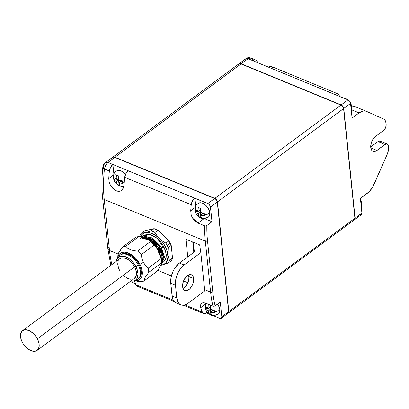 <?xml version="1.0" encoding="UTF-8"?>
<svg xmlns="http://www.w3.org/2000/svg" width="409" height="409" viewBox="0 0 409 409"><rect width="100%" height="100%" fill="white"/><g stroke="black" fill="none" stroke-linecap="round" stroke-linejoin="round"><path stroke-width="0.61" d="M144.525 235.252L146.243 234.597A0.619 0.481 -102.8 0 1 146.304 234.74A16.304 9.744 -126.5 0 0 145.006 235.18M193.636 278.565A8.538 4.867 -67.6 0 1 190.977 287.466A8.538 4.867 -67.6 0 1 184.883 290.533A8.538 4.867 -67.6 0 1 182.629 286.709A8.538 4.867 -67.6 0 1 185.287 277.808A8.538 4.867 -67.6 0 1 191.381 274.741A8.538 4.867 -67.6 0 1 193.636 278.565L188.917 276.622L193.636 278.565L192.941 276.187L191.514 274.797L190.589 274.541L188.498 274.96L186.351 276.55L183.728 280.559L182.772 283.713L182.874 287.997L183.958 289.92L185.676 290.733L186.698 290.676L189.919 288.723L192.537 284.715L193.493 281.556L193.636 278.565M183.007 288.391A8.538 4.867 112.4 0 0 188.917 276.622A8.538 4.867 112.4 0 0 188.539 274.94L188.953 278.069L187.818 282.772L185.2 286.781L183.007 288.391M218.283 314.143A8.538 5.102 -126.5 0 0 219.863 309.833A5.481 3.093 174.1 0 1 214.347 311.602L214.561 312.819L211.545 312.241A3.103 1.856 53.5 0 1 210.778 312.819L211.627 315.032L210.359 314.603L209.265 314.061L208.421 311.847A3.103 1.856 53.5 0 1 207.46 310.559L205.594 309.127L205.328 306.576L206.075 307.389L208.058 308.36L207.194 308.008L207.516 307.634L207.961 307.43L208.058 308.36L210.062 306.883L209.878 305.109L210.062 306.883L208.058 308.36L208.263 304.368L210.625 305.339L210.42 309.332L214.296 310.267L214.561 312.819L210.681 311.883L211.545 312.241L211.223 312.614L210.778 312.819L210.681 311.883L212.685 310.405L210.681 311.883L211.059 314.086L211.627 315.032L209.265 314.061L210.691 313.003L210.323 309.434L210.691 313.003L209.265 314.061L208.692 313.1L208.324 310.912L208.421 311.847L207.46 310.559L208.324 310.912L210.323 309.434L207.02 308.074L210.323 309.434L208.324 310.912L206.33 309.93L205.594 309.127L207.005 307.926L205.594 309.127L205.379 307.911A5.481 3.093 174.1 0 1 205.093 307.133A5.481 3.093 -5.9 0 0 205.379 307.911L205.328 306.576L207.194 308.008A3.103 1.856 53.5 0 1 207.961 307.43L208.263 304.368L210.625 305.339L210.323 308.401A3.103 1.856 53.5 0 1 211.284 309.69L214.296 310.267L214.347 311.602A5.481 3.093 -5.9 0 0 219.863 309.833A8.538 5.102 -126.5 0 0 217.496 304.153M208.268 217.22A8.538 5.102 -126.5 0 0 209.848 212.905A5.481 3.093 174.1 0 1 204.331 214.679L204.541 215.896L201.53 215.313A3.103 1.856 53.5 0 1 200.763 215.891L201.606 218.104L200.344 217.675L199.249 217.133L198.401 214.924A3.103 1.856 53.5 0 1 197.445 213.631L195.579 212.205L195.313 209.653L196.059 210.466L198.043 211.438L197.179 211.08L197.501 210.707L197.946 210.502L198.043 211.438L200.042 209.955L199.863 208.181L200.042 209.955L198.043 211.438L198.247 207.44L200.609 208.411L200.4 212.409L204.28 213.345L204.541 215.896L200.666 214.96L201.53 215.313L201.208 215.691L200.763 215.891L200.666 214.96L202.665 213.478L200.666 214.96L201.044 217.164L201.606 218.104L199.249 217.133L200.676 216.08L200.308 212.506L200.676 216.08L199.249 217.133L198.677 216.177L198.304 213.989L198.401 214.924L197.445 213.631L198.304 213.989L200.308 212.506L197.005 211.146L200.308 212.506L198.304 213.989L196.31 213.007L195.579 212.205L196.99 211.003L195.579 212.205L195.364 210.988A5.481 3.093 174.1 0 1 195.078 210.211A5.481 3.093 -5.9 0 0 195.364 210.988L195.313 209.653L197.179 211.08A3.103 1.856 53.5 0 1 197.946 210.502L198.247 207.44L200.609 208.411L200.308 211.473A3.103 1.856 53.5 0 1 201.264 212.762L204.28 213.345L204.331 214.679A5.481 3.093 -5.9 0 0 209.848 212.905A8.538 5.102 -126.5 0 0 205.875 205.405A8.538 5.102 -126.5 0 0 199.316 202.869M125.476 174.464A8.538 5.102 -126.5 0 0 117.572 170.446M113.334 177.787A5.481 3.093 -5.9 0 0 113.62 178.564L113.569 177.23L115.435 178.656A3.103 1.856 53.5 0 1 116.202 178.079L116.504 175.016L118.866 175.988L118.564 179.05A3.103 1.856 53.5 0 1 119.525 180.338L122.536 180.921L122.588 182.256A5.481 3.093 -5.9 0 0 124.285 182.148A5.481 3.093 174.1 0 1 122.588 182.256L122.802 183.472L119.786 182.889L119.019 183.467L119.868 185.681L117.506 184.71L116.662 182.501L115.701 181.207L113.835 179.781L113.62 178.564L113.569 177.23L115.435 178.656L116.202 178.079L116.504 175.016L118.866 175.988L118.661 179.986L122.536 180.921L122.802 183.472L118.922 182.537L119.019 183.467L118.922 182.537L119.786 182.889A3.103 1.856 53.5 0 1 119.019 183.467L119.868 185.681L118.6 185.251L117.506 184.71L119.05 183.702L117.506 184.71L116.933 183.753L116.565 181.565L115.701 181.207L116.565 181.565L116.662 182.501A3.103 1.856 53.5 0 1 115.701 181.207L113.835 179.781L115.261 178.723L118.564 180.083L118.932 183.656L118.564 180.083L116.565 181.565L118.564 180.083L115.261 178.723L113.835 179.781L113.62 178.564A5.481 3.093 174.1 0 1 113.334 177.787M134.019 278.677L135.911 276.469L136.458 273.059L135.578 268.969L134.638 266.857A12.265 7.331 -126.5 0 0 119.796 258.713L22.531 330.687A12.265 7.331 53.5 0 1 37.377 338.831L134.638 266.857L131.938 262.915L128.498 259.833L126.662 258.769L123.109 257.798L121.529 257.931L119.771 258.733M37.122 350.406L134.387 278.432A12.265 7.331 -126.5 0 0 134.638 266.857L37.377 338.831A12.265 7.331 53.5 0 1 37.122 350.406A12.265 7.331 53.5 0 1 22.275 342.261A12.265 7.331 53.5 0 1 22.531 330.687M137.956 279.076L138.758 278.483A14.903 8.906 -126.5 0 0 138.124 262.777A14.903 8.906 -126.5 0 0 123.135 253.565L122.332 254.158A14.903 8.906 53.5 0 1 138.268 265.006A14.903 8.906 53.5 0 1 137.956 279.076A14.903 8.906 53.5 0 1 135.849 280.027M118.549 257.123A14.903 8.906 53.5 0 1 120.226 255.114A14.903 8.906 53.5 0 1 122.332 254.158A14.903 8.906 -126.5 0 0 119.254 256.034L117.664 257.977A14.284 8.538 53.5 0 1 135.885 266.576L138.268 265.006A14.903 8.906 -126.5 0 0 122.332 254.158L123.135 253.565L125.052 253.406L129.372 254.587L133.763 257.583L137.572 261.934L140.21 266.98L141.274 271.954L140.609 276.095L139.648 277.65L138.308 278.78M134.469 280.686A14.284 8.538 53.5 0 1 130.87 281.034L133.564 280.968L135.159 280.339L136.437 279.26L137.358 277.767L137.997 273.8L136.979 269.03L135.885 266.576A14.284 8.538 53.5 0 1 134.469 280.686L136.79 279.73A14.903 8.906 -126.5 0 0 138.268 265.006L135.885 266.576L132.736 261.985L130.803 260.027L128.728 258.396L124.469 256.356L120.614 256.177L119.019 256.806L117.741 257.885L116.821 259.378L116.279 261.315A14.284 8.538 53.5 0 1 117.664 257.977M161.759 264.163L164.525 256.688L160.901 246.484L152.337 237.956L143.395 235.957L141.775 236.555M142.271 236.791L151.085 238.718L159.433 246.801L163.36 257.113L161.034 264.654L163.36 257.113L159.433 246.801L151.085 238.718L142.398 236.699L141.422 237.046M142.398 236.699L151.177 238.605L159.699 246.913L163.488 256.934L160.998 264.72L163.488 256.934L159.699 246.913L151.177 238.605L142.398 236.699L141.34 237.031M142.143 237.302L150.113 239.311L157.92 246.53L162.087 255.303L161.565 263.503L162.122 255.451L158.114 246.796L150.532 239.556L142.562 237.256M161.55 259.93L156.458 246.642L150.635 241.019L144.213 238.156L150.635 241.019L156.458 246.642L161.55 259.93M141.943 236.336L144.275 235.308L142.071 236.244M141.1 236.985L143.273 236.049L152.337 238.125L160.788 246.601L164.413 257.143L161.437 264.383M161.535 259.827L161.432 259.127A19.254 11.503 -126.5 0 0 160.573 255.518L161.289 258.488A20.184 12.06 53.5 0 1 161.535 259.827A20.184 12.06 53.5 0 1 161.734 262.747L161.437 263.917L158.467 269.301L161.437 263.917L161.734 262.747L148.723 272.374L144.99 277.68L143.968 280.988A20.184 12.06 53.5 0 1 140.773 281.714A20.184 12.06 -126.5 0 0 143.968 280.988L156.974 271.361L158.467 269.301L156.974 271.361L143.968 280.988L144.99 277.68L148.723 272.374A20.184 12.06 -126.5 0 0 148.283 268.115A20.184 12.06 53.5 0 1 148.723 272.374L161.734 262.747A20.184 12.06 -126.5 0 0 161.289 258.488L148.283 268.115L145.584 265.574L143.401 262.384L139.929 264.219L136.335 258.979L134.126 256.745L131.759 254.884L126.902 252.558L124.597 252.179L122.501 252.353L120.686 253.069L119.223 254.306L118.17 256.003L117.567 258.11A16.304 9.744 53.5 0 1 126.908 252.563A16.304 9.744 53.5 0 1 139.929 264.219L143.401 262.384L141.954 258.616L141.243 254.643A20.184 12.06 -126.5 0 0 137.613 251.106L133.758 250.661L130.338 249.679L127.669 248.151L125.814 246.249A20.184 12.06 -126.5 0 0 122.623 246.975L118.354 253.355L117.547 258.125M161.811 248.028L163.728 246.607A16.304 9.744 -126.5 0 0 146.304 234.74A0.619 0.481 77.2 0 0 146.243 234.597L150.497 234.751L155.594 237.154L158.104 239.137L162.312 244.015L165.026 249.214L166.269 254.766L166.146 257.348L165.497 259.572L163.539 262.077M146.33 235.799L146.33 235.799A3.947 2.357 -126.5 0 0 144.275 235.308L144.311 235.799L144.275 235.308A3.947 2.357 53.5 0 1 146.33 235.799M163.707 261.74A16.304 9.744 -126.5 0 0 163.728 246.607L161.846 248.002M160.809 248.769L155.471 241.52L148.073 237.169M142.695 237.246L153.467 240.334M146.146 236.785L142.342 237.251M159.807 249.51L160.016 249.357L154.469 242.261L147.071 237.91L154.469 242.261L159.842 249.485M141.698 237.987L152.47 241.075L143.165 237.721M158.81 250.247L153.467 243.002L146.074 238.646L153.467 243.002L158.845 250.221M162.24 252.292L161.959 262.614M142.255 237.286L151.928 238.871L161.013 248.616L163.544 257.808L160.844 248.744M162.542 258.549L160.016 249.357L162.542 258.549M161.524 259.751L159.014 250.098L161.54 259.291M168.206 247.588L171.207 245.364A20.184 12.06 -126.5 0 0 170.134 243.094L167.133 245.313A20.184 12.06 53.5 0 1 168.206 247.588L167.864 254.705L168.467 257.752L169.525 260.339A20.184 12.06 53.5 0 1 167.935 263.217L170.936 260.998A20.184 12.06 -126.5 0 0 172.526 258.12L169.525 260.339L172.526 258.12L171.207 245.364L168.206 247.588A20.184 12.06 -126.5 0 0 167.133 245.313L170.134 243.094A20.184 12.06 -126.5 0 0 168.856 240.865L157.981 230.287A20.184 12.06 -126.5 0 0 154.04 228.662L151.039 230.886A20.184 12.06 53.5 0 1 154.98 232.506L157.981 230.287L154.98 232.506L156.913 235.645L159.418 238.539L162.445 241.029L165.855 243.089L168.856 240.865L165.855 243.089A20.184 12.06 53.5 0 1 167.133 245.313A20.184 12.06 -126.5 0 0 165.855 243.089L162.445 241.029L159.418 238.539L156.913 235.645L154.98 232.506A20.184 12.06 -126.5 0 0 151.039 230.886L154.04 228.662L144.484 230.834L141.478 233.058L144.484 230.834L154.04 228.662L157.981 230.287L168.856 240.865A20.184 12.06 53.5 0 1 170.134 243.094A20.184 12.06 53.5 0 1 171.207 245.364L172.526 258.12L171.846 259.674L170.936 260.998L167.935 263.217L160.665 265.323L167.935 263.217A20.184 12.06 -126.5 0 0 169.525 260.339L168.467 257.752L167.864 254.705L168.206 247.588M360.498 200.717L361.244 201.53L361.459 202.746A5.481 3.093 174.1 0 1 361.745 203.529A5.481 3.093 174.1 0 1 361.101 205.257A5.481 3.093 -5.9 0 0 361.745 203.529M350.482 103.794L351.229 104.607L351.438 105.824A5.481 3.093 174.1 0 1 351.725 106.601A5.481 3.093 174.1 0 1 351.086 108.334A5.481 3.093 -5.9 0 0 351.725 106.601M244.95 60.149A4.657 2.781 53.5 0 1 245.712 58.794A4.657 2.781 53.5 0 1 248.074 58.717L241.223 63.789A4.657 2.781 -126.5 0 0 238.754 63.947A4.657 2.781 53.5 0 1 238.851 63.87A4.657 2.781 53.5 0 1 241.223 63.789L341.147 104.914A3.103 1.856 -126.5 0 1 343.77 108.436L355.104 218.115L361.909 213.079L361.408 214.597A3.103 1.856 -126.5 0 0 361.909 213.079L360.395 198.416L369.301 191.565L372.676 187.071L387.272 154.178L388.351 150.686L388.248 145.425L387.655 144.377L386.72 143.932L384.987 144.525L376.98 150.446L370.805 147.905L376.98 150.446A8.538 4.867 -67.6 0 1 373.008 151.33A8.538 4.867 -67.6 0 1 370.753 147.506A8.538 4.867 -67.6 0 1 375.534 136.417L372.594 139.863L371.275 142.92L370.753 147.506L370.999 148.794L372.083 150.716L373.8 151.529L375.891 151.105L384.987 144.525L377.906 141.611L370.712 146.933L377.906 141.611L384.987 144.525A4.657 2.653 -67.6 0 1 387.154 144.04A4.657 2.653 -67.6 0 1 388.381 146.125L388.514 147.373A9.315 5.307 -67.6 0 1 387.272 154.178L374.02 184.413A15.527 8.85 -67.6 0 1 367.4 193.232L360.395 198.416L361.909 213.079L355.104 218.115A3.103 1.856 53.5 0 1 354.593 219.638A3.103 1.856 53.5 0 1 354.491 219.71A3.103 1.856 -126.5 0 0 355.104 218.115L343.77 108.436L350.574 103.4A3.103 1.856 -126.5 0 0 347.952 99.883L341.147 104.914A3.103 1.856 53.5 0 1 343.77 108.436L350.574 103.4L352.093 118.068L359.097 112.884A15.527 8.85 -67.6 0 1 366.321 111.284A15.527 8.85 -67.6 0 1 366.474 111.345L383.647 119.07A9.315 5.307 -67.6 0 1 386.014 123.201L386.142 124.448A4.657 2.653 -67.6 0 1 383.535 130.497L375.534 136.417L383.535 130.497L385.544 127.802L386.162 125.236L385.738 121.775L384.532 119.668L383.647 119.07L366.474 111.345L364.802 110.916L362.972 111.033L359.097 112.884L351.433 109.73L359.097 112.884L352.093 118.068L350.477 102.884L349.7 101.314L348.417 100.118L347.952 99.883L341.147 104.914L241.223 63.789L248.713 58.313L250.952 58.078L252.307 59.566M352.809 219.843L354.399 219.781L354.905 218.263L343.57 108.584L342.696 106.498L340.948 105.062L241.024 63.937L238.953 63.84L237.9 65.363M241.024 63.937A4.657 2.781 -126.5 0 0 238.651 64.019L112.567 157.317A4.657 2.781 53.5 0 1 114.944 157.235L241.024 63.937L340.948 105.062L214.868 198.36L114.944 157.235L241.024 63.937M340.948 105.062L214.868 198.36A3.103 1.856 53.5 0 1 217.491 201.882L343.57 108.584A3.103 1.856 -126.5 0 0 340.948 105.062M227.992 313.248L228.57 312.813L228.825 311.561A3.103 1.856 53.5 0 1 228.309 313.084L354.393 219.786A3.103 1.856 -126.5 0 0 354.905 218.263L228.825 311.561L217.491 201.882L343.57 108.584L354.905 218.263L228.825 311.561L217.491 201.882L216.612 199.791L214.868 198.36L114.944 157.235L113.825 156.969L112.173 157.721M214.894 198.616L216.463 199.904L217.251 201.785A2.797 1.672 -126.5 0 0 217.24 201.668A2.797 1.672 -126.5 0 0 215.022 198.672A2.797 1.672 -126.5 0 0 214.919 198.626M246.32 58.4A4.657 3.277 60.2 0 1 248.713 58.313A4.657 3.277 -119.8 0 0 246.315 58.4C247.542 57.551 249.086 57.444 250.947 58.073L248.074 58.717L252.91 60.711A6.212 3.538 -67.6 0 1 255.804 60.067A6.212 3.538 -67.6 0 1 257.138 61.554A124.402 70.895 -67.6 0 1 257.573 62.679A124.402 70.895 -67.6 0 0 257.138 61.554L256.438 60.481L255.426 59.954L254.209 60.031L252.864 60.742L334.905 94.459A6.212 3.538 -67.6 0 1 337.793 93.814A6.212 3.538 -67.6 0 1 339.133 95.302A124.402 70.895 -67.6 0 1 339.567 96.427A124.402 70.895 -67.6 0 0 339.133 95.302L338.432 94.228L337.42 93.702L336.203 93.779L334.859 94.489L347.952 99.883L248.074 58.717A4.657 2.781 -126.5 0 0 245.702 58.799L246.31 58.4M381.168 142.511L380.927 141.918M380.58 141.463L379.087 141.049L377.906 141.611A4.657 2.653 112.4 0 1 380.073 141.131L387.154 144.04M337.793 93.814L271.377 66.478A6.212 3.538 112.4 0 0 268.483 67.117L269.782 66.442L270.998 66.365L272.011 66.887L272.711 67.966M351.178 106.176L353.008 106.059L354.675 106.488A15.527 8.85 112.4 0 0 354.526 106.427A15.527 8.85 112.4 0 0 351.658 106.095M354.593 219.638L361.398 214.607L360.268 214.802M347.614 99.74L345.196 98.707M118.267 260.676L117.72 264.086L118.6 268.181L119.54 270.288M123.901 275.911L127.521 278.376L131.069 279.347M139.766 236.76L139.893 235.932A20.184 12.06 53.5 0 1 141.478 233.058L145.256 232.711L151.039 230.886L145.256 232.711L141.478 233.058A20.184 12.06 -126.5 0 0 139.893 235.932L139.766 236.76M160.584 265.247L163.58 264.567L165.901 262.818L167.393 260.119L167.951 256.653L166.974 250.543L165.175 246.274L162.598 242.174L159.418 238.539L155.844 235.604L150.292 232.946L146.826 232.511L143.835 233.191L141.514 234.94L140.328 236.847A18.63 11.135 53.5 0 1 145.256 232.711A18.63 11.135 53.5 0 1 159.418 238.539A18.63 11.135 53.5 0 1 167.864 254.705A18.63 11.135 53.5 0 1 162.153 265.047A18.63 11.135 53.5 0 1 160.711 265.242M161.713 262.859A16.304 9.744 -126.5 0 0 163.728 246.607A16.304 9.744 -126.5 0 0 146.304 234.74M146.243 234.597L151.412 235.022L157.46 238.575L165.476 250.502M150.619 241.479L137.613 251.106A20.184 12.06 53.5 0 1 141.243 254.643L154.249 245.017A20.184 12.06 -126.5 0 0 150.619 241.479A20.184 12.06 53.5 0 1 154.249 245.017L141.243 254.643L141.954 258.616L143.401 262.384L145.584 265.574L148.283 268.115L161.289 258.488L160.573 255.518L156.172 247.097L154.249 245.017L156.172 247.097A19.254 11.503 -126.5 0 0 149.009 240.124L150.619 241.479L149.009 240.124L141.637 237.092L138.82 236.627A20.184 12.06 -126.5 0 0 135.63 237.353L122.623 246.975A20.184 12.06 53.5 0 1 125.814 246.249L138.82 236.627L125.814 246.249L127.669 248.151L130.338 249.679L133.758 250.661L137.613 251.106L150.619 241.479M136.949 281.274L140.773 281.714L134.295 280.753M139.929 264.219A16.304 9.744 53.5 0 1 134.326 280.743L137.281 280.646L139.101 279.93L140.563 278.698L141.611 276.995L142.214 274.889L142.342 272.466L141.177 267.026L139.929 264.219M117.864 255.594L118.876 252.302L122.623 246.975L135.63 237.353A20.184 12.06 53.5 0 1 138.82 236.627L141.637 237.092L149.009 240.124L152.802 243.227L156.172 247.097L160.573 255.518L161.437 259.163M120.998 254.541L123.135 253.565A14.903 8.906 -126.5 0 0 121.023 254.521L120.226 255.114M149.275 240.308L157.567 248.483L161.376 258.779M142.296 237.363L150.103 239.469L157.552 246.295L161.923 255.288L161.662 263.115M139.74 239.014L144.397 235.216A3.947 2.357 53.5 0 1 146.453 235.707A3.947 2.357 -126.5 0 0 144.397 235.216L141.458 236.734M161.238 264.511L164.546 257.2L161.105 246.811L152.506 238.058L143.395 235.957L141.074 236.98M146.565 239.122L148.053 239.735M149.771 240.661L151.468 241.816M22.275 342.261L23.507 344.306L26.636 347.885L30.256 350.349L33.809 351.321L35.389 351.188L36.754 350.651L38.645 348.442L39.192 345.032L38.932 343.033L37.377 338.831L36.145 336.786L33.017 333.207L29.397 330.743L25.844 329.772L24.264 329.899L21.8 331.367L20.552 334.23L20.455 336.06L21.334 340.15L22.275 342.261M118.119 175.758L118.303 177.532L116.299 179.014L116.202 178.079L116.299 179.014L115.435 178.656L116.299 179.014L118.303 177.532L118.119 175.758M120.926 181.054L122.547 181.724L120.926 181.054L118.922 182.537L120.926 181.054M202.665 213.478L204.29 214.147L202.665 213.478M212.685 310.405L214.306 311.07L212.685 310.405M118.564 179.05L119.525 180.338L118.661 179.986L118.564 179.05M200.308 211.473L201.264 212.762L200.4 212.409L200.308 211.473M111.616 158.81A4.657 2.781 53.5 0 1 114.745 157.383A4.657 2.781 -126.5 0 0 112.368 157.465L105.517 162.531A4.657 2.781 53.5 0 1 107.894 162.45L114.745 157.383L214.664 198.508L114.745 157.383L107.894 162.45A4.657 2.781 -126.5 0 0 105.527 162.526L105.016 162.94C103.866 163.912 103.15 165.226 102.863 166.882L102.787 167.429A4.657 1.759 6 0 0 104.428 168.994L104.571 168.053A4.657 1.074 -170.2 0 1 102.863 166.892A4.657 1.074 -170.2 0 1 103.262 166.545M210.323 308.401L211.284 309.69L210.42 309.332L210.323 308.401M103.487 165.849L104.162 164.566M221.305 318.268A3.103 1.856 53.5 0 1 219.72 318.325L221.315 318.263L221.816 316.745A3.103 1.856 53.5 0 1 221.305 318.268L228.11 313.233A3.103 1.856 -126.5 0 0 228.621 311.709L221.816 316.745L220.303 302.077L215.139 305.896A122.848 70.011 -67.6 0 1 212.782 291.852L207.511 240.84A122.848 70.011 -67.6 0 1 206.836 225.553L205.778 225.937L204.643 225.814L198.038 223.094L192.639 218.171L191.1 214.51L190.732 210.747L195.287 207.378L190.732 210.747A124.402 70.895 -67.6 0 1 191.254 204.73L192.419 200.998L194.72 198.186L128.181 170.804A6.212 3.538 112.4 0 0 124.714 177.342L191.254 204.73A6.212 3.538 -67.6 0 1 194.72 198.186L207.859 203.544A3.103 1.856 53.5 0 1 210.482 207.066L212 221.729L206.836 225.553L212 221.729L204.761 218.754L212 221.729L210.39 206.55L209.219 204.51L207.859 203.544L214.664 198.508A3.103 1.856 53.5 0 1 214.812 198.569A3.103 1.856 53.5 0 1 217.271 201.898A3.103 1.856 53.5 0 1 217.286 202.031A3.103 1.856 -126.5 0 0 214.664 198.508L207.859 203.544L112.889 164.454L113.876 173.994L112.889 164.454L107.894 162.45L107.26 162.981A4.657 2.219 -131.9 0 0 105.026 162.935A4.657 2.219 48.1 0 1 107.26 162.981L107.894 162.45L128.227 170.768L125.88 173.61L124.714 177.342A124.402 70.895 112.4 0 0 124.101 184.802L124.024 185.62M183.324 305.226L203.682 313.606A6.212 3.538 -67.6 0 0 206.581 312.967L206.427 311.009L206.627 312.931L205.282 313.642L203.529 313.534L202.353 312.118A124.402 70.895 -67.6 0 1 200.747 307.67L205.303 304.306L200.747 307.67L200.466 305.16L201.448 303.432C202.552 302.599 204.183 302.604 206.34 303.442L212.946 306.162L214.081 306.285L215.139 305.896A122.848 70.011 -67.6 0 1 212.782 291.852A1.554 0.874 174.1 0 1 210.604 292.108A124.402 70.895 112.4 0 0 212.946 306.162L214.919 306.034L220.303 302.077L221.816 316.745L228.621 311.709L217.286 202.031L210.482 207.066L217.286 202.031L228.621 311.709A3.103 1.856 53.5 0 1 226.525 313.289M180.88 304.853L176.161 302.911A15.527 8.85 112.4 0 1 172.066 295.958L176.785 297.9L178.048 302.215L179.203 303.734L180.645 304.746L182.327 305.211L184.178 305.109L188.109 303.248L204.776 290.911L200.824 252.655L199.684 244.879L185.937 239.219L187.762 256.888L185.937 239.219L199.684 244.879L200.824 252.655L184.152 264.986L200.824 252.655L204.776 290.911L188.109 303.248A15.527 8.85 -67.6 0 1 180.88 304.853A15.527 8.85 -67.6 0 1 176.785 297.9L175.466 285.145L175.722 279.7L177.465 273.958L178.82 271.249L180.425 268.79L184.152 264.986L179.433 263.043L194.444 251.939L193.012 242.128L194.444 251.939L179.433 263.043L175.706 266.847L174.096 269.306L172.746 272.016L171.003 277.757L170.747 283.202L175.466 285.145L176.785 297.9L172.066 295.958L170.747 283.202L175.466 285.145A15.527 8.85 -67.6 0 1 184.152 264.986L179.433 263.043A15.527 8.85 112.4 0 0 170.747 283.202L172.516 298.304L173.329 300.272L174.485 301.796L175.926 302.803L177.608 303.268M102.863 166.892A4.657 1.074 9.8 0 0 104.571 168.053L107.26 162.981L105.573 165.246L104.428 168.994A4.657 1.759 -174 0 1 102.787 167.439C101.683 178.068 101.616 188.171 102.598 197.741A4.657 2.628 -5.9 0 0 104.229 199.485A124.402 70.895 -67.6 0 1 104.428 168.994L109.377 171.028A6.212 3.538 -67.6 0 1 112.843 164.49L110.542 167.296L109.377 171.028L104.428 168.994A124.402 70.895 112.4 0 0 104.229 199.485A4.657 2.628 174.1 0 1 102.598 197.741A4.657 2.628 174.1 0 1 103.037 196.427M104.607 164.009A4.657 2.219 48.1 0 1 105.026 162.935M110.844 265.334L107.869 248.754A4.657 2.628 -5.9 0 0 109.5 250.497A124.402 70.895 112.4 0 0 111.856 264.587A124.402 70.895 -67.6 0 1 109.5 250.497L104.229 199.485L205.333 241.095A124.402 70.895 -67.6 0 1 204.643 225.814A124.402 70.895 112.4 0 0 205.333 241.095A1.554 0.874 -5.9 0 0 207.511 240.84A122.848 70.011 -67.6 0 1 206.836 225.553L205.778 225.937L204.643 225.814L198.038 223.094L203.851 218.795L198.038 223.094L195.088 221.182L192.639 218.171L191.734 216.381L191.1 214.51L190.732 210.747A124.402 70.895 -67.6 0 1 191.254 204.73L124.714 177.342A124.402 70.895 112.4 0 0 124.101 184.802L123.861 186.535A10.092 6.033 -126.5 0 1 123.063 186.325L123.861 186.54L123.365 188.068L121.575 190.395M115.123 175.144L115.108 173.825M116.514 170.967L118.462 170.313L120.89 170.798L123.426 172.353L125.691 174.74M194.766 198.155L195.62 206.417L194.766 198.155M198.258 203.391L200.206 202.736L202.634 203.222L205.17 204.776L207.435 207.164L209.076 210.022L209.848 212.905L209.628 215.39L208.457 217.087M130.246 281.494L135.379 283.606L130.246 281.494M206.627 312.931L208.979 313.897L206.627 312.931M213.324 315.692L219.72 318.325L213.324 315.692M217.45 304.091L219.091 306.944L219.863 309.833L219.643 312.312L218.472 314.01M192.751 242.021L193.82 252.399L192.751 242.021M108.768 178.488A124.402 70.895 -67.6 0 1 109.377 171.028A124.402 70.895 -67.6 0 0 108.768 178.488L113.544 174.955L108.768 178.488L109.167 182.235L108.768 178.488M110.732 185.87L109.167 182.235L110.732 185.87L116.156 190.773L113.201 188.866L110.732 185.87M123.564 187.567L121.631 190.354C120.149 191.468 118.324 191.611 116.156 190.773L119.116 191.3M174.162 301.453L137.153 286.223A6.212 3.538 112.4 0 1 135.814 284.736L173.263 300.145L135.814 284.736A124.402 70.895 112.4 0 1 134.372 280.768A124.402 70.895 112.4 0 0 135.814 284.736L136.989 286.147L138.748 286.254M200.804 304.178L202.358 302.972L204.858 302.967L212.946 306.162A124.402 70.895 -67.6 0 1 210.604 292.108L205.333 241.095L210.604 292.108A1.554 0.874 -5.9 0 0 212.782 291.852L207.511 240.84A1.554 0.874 174.1 0 1 205.333 241.095L104.229 199.485L109.5 250.497L118.094 254.03L109.5 250.497A4.657 2.628 174.1 0 1 107.869 248.764A4.657 2.628 174.1 0 1 108.308 247.44M203.692 313.606A6.212 3.538 -67.6 0 1 202.353 312.118L184.888 304.93L202.353 312.118A124.402 70.895 -67.6 0 1 200.747 307.67L200.466 305.16M121.631 190.354L120.456 191.008M210.604 292.108L204.648 289.654L210.604 292.108M187.833 282.737L183.554 280.978L187.833 282.737M171.391 275.968L157.726 270.344L171.391 275.968M205.696 303.202L205.093 307.103C205.482 309.971 206.872 312.307 209.265 314.117L211.535 315.298L214.265 315.717L218.835 313.688M198.713 203.104C197.302 204.347 195.466 203.953 195.073 210.175C195.466 213.048 196.857 215.385 199.249 217.189L201.519 218.375L204.249 218.789L208.82 216.765M116.969 170.681C115.558 171.923 113.722 171.529 113.334 177.751L114.321 181.029L115.379 182.7L117.506 184.766L119.776 185.952L122.506 186.366L123.937 186.161M361.29 207.102L361.745 203.559L360.549 199.889M351.275 110.174L351.73 106.637L350.472 102.863M250.947 58.073L255.804 60.067M354.526 106.427L366.321 111.284M245.702 58.799L238.851 63.87M343.494 98.048L345.958 98.697L347.844 99.837M102.598 197.741L107.869 248.754"/></g></svg>
